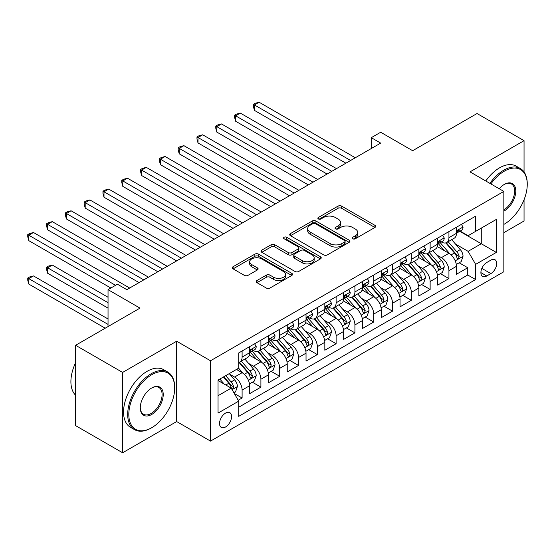 <?xml version="1.0" encoding="UTF-8"?>
<svg xmlns="http://www.w3.org/2000/svg" width="555" height="555" viewBox="0 0 555 555"><rect width="100%" height="100%" fill="white"/><g stroke="black" fill="none" stroke-linecap="round" stroke-linejoin="round"><path stroke-width="0.83" d="M352.716 238.775A1.825 1.054 0 0 0 355.304 238.775L374.909 227.453A2.608 1.505 0 0 0 375.673 226.391A2.608 1.505 0 0 0 374.909 225.323L341.693 206.141A2.608 1.505 0 0 0 338.002 206.141L318.39 217.463A1.825 1.054 0 0 0 317.855 218.212A1.825 1.054 0 0 0 318.39 218.954A1.825 1.054 0 0 0 320.97 218.954L323.51 217.491A8.353 4.822 0 0 1 335.324 217.491L338.092 219.086A8.353 4.822 0 0 1 340.534 222.5A8.353 4.822 0 0 1 338.092 225.906L335.553 227.377A1.825 1.054 0 0 0 335.019 228.119A1.825 1.054 0 0 0 335.553 228.868A1.825 1.054 0 0 0 338.134 228.868L340.673 227.397A8.353 4.822 0 0 1 352.487 227.397L355.256 229A8.353 4.822 0 0 1 357.704 232.406A8.353 4.822 0 0 1 355.256 235.82L352.716 237.283A1.825 1.054 0 0 0 352.182 238.033A1.825 1.054 0 0 0 352.716 238.775L352.716 237.283M225.559 426.982A8.512 4.912 120 0 0 231.116 419.483A8.512 4.912 120 0 0 229.812 412.67A8.512 4.912 120 0 0 225.559 413.087A8.512 4.912 120 0 0 219.995 420.586A8.512 4.912 120 0 0 221.299 427.406A8.512 4.912 120 0 0 225.559 426.982M256.972 280.518A2.608 1.505 0 0 0 256.209 281.586A2.608 1.505 0 0 0 256.972 282.648L266.296 288.031A2.608 1.505 0 0 0 269.987 288.031L291.763 275.46A2.608 1.505 0 0 0 292.527 274.392A2.608 1.505 0 0 0 291.763 273.324L258.547 254.148A2.608 1.505 0 0 0 254.856 254.148L233.072 266.719A2.608 1.505 0 0 0 232.309 267.787A2.608 1.505 0 0 0 233.072 268.849L244.332 275.349A2.608 1.505 0 0 0 248.023 275.349L257.347 269.973A2.608 1.505 0 0 0 258.11 268.904A2.608 1.505 0 0 0 257.347 267.836L251.762 264.617A6.979 4.031 0 0 1 249.715 261.766A6.979 4.031 0 0 1 254.024 258.04A6.979 4.031 0 0 1 261.634 258.914L283.508 271.541A6.979 4.031 0 0 1 285.554 274.392A6.979 4.031 0 0 1 281.239 278.117A6.979 4.031 0 0 1 273.629 277.243L269.987 275.141A2.608 1.505 0 0 0 266.296 275.141L256.972 280.518L256.972 282.648M524.052 171.939L524.052 140.665L477.043 113.525L412.649 150.703L380.681 132.25L371.281 137.675L380.681 143.107L126.838 289.654L117.438 284.229L108.038 289.654L108.038 326.569M122.613 372.433L122.613 452.769L176.67 421.557L176.67 341.221L122.613 372.433L75.605 345.293L140.006 308.115L108.038 289.654M176.67 341.221L210.511 360.764L503.843 191.413L503.843 271.749L210.511 441.1L210.511 360.764M524.052 140.665L469.995 171.87L503.843 191.413M323.697 254.891A2.608 1.505 0 0 0 327.388 254.891L349.164 242.32A2.608 1.505 0 0 0 349.927 241.252A2.608 1.505 0 0 0 349.164 240.19L315.941 221.008A2.608 1.505 0 0 0 312.25 221.008L290.473 233.579A2.608 1.505 0 0 0 289.71 234.647A2.608 1.505 0 0 0 290.473 235.715L323.697 254.891M284.833 239.17A1.825 1.054 0 0 1 286.692 239.427L286.692 237.256L320.464 256.757A2.608 1.505 0 0 1 321.227 257.825A2.608 1.505 0 0 1 320.464 258.887L298.687 271.464A2.608 1.505 0 0 1 294.996 271.464L261.773 252.282L261.773 250.152A2.608 1.505 0 0 0 261.01 251.214A2.608 1.505 0 0 0 261.773 252.282M261.773 250.152L271.097 244.769A2.608 1.505 0 0 1 274.787 244.769L288.26 252.546A2.608 1.505 0 0 0 291.951 252.546L298.132 248.98A2.608 1.505 0 0 0 298.895 247.912A2.608 1.505 0 0 0 298.132 246.85L284.104 238.747A1.825 1.054 0 0 1 283.57 238.005A1.825 1.054 0 0 1 284.701 237.027A1.825 1.054 0 0 1 286.692 237.256M122.613 452.769L75.605 425.629L75.605 345.293M503.843 232.663L524.052 220.994L524.052 199.745M238.199 400.252L242.105 397.997L234.3 393.495M229.86 374.32L234.585 377.046A10.635 6.14 60 0 1 242.105 390.075L249.625 385.732L249.625 393.655L260.905 387.14L252.352 382.201M248.668 363.469L253.385 366.189A10.635 6.14 60 0 1 260.905 379.218L268.426 374.875L268.426 382.804L279.706 376.29L271.152 371.35M267.468 352.612L272.186 355.339A10.635 6.14 60 0 1 279.706 368.36L287.233 364.018L287.233 371.947L298.514 365.433L289.96 360.493M286.269 341.755L290.993 344.482A10.635 6.14 60 0 1 298.514 357.51L306.034 353.167L306.034 361.09L317.314 354.576L308.76 349.636M305.077 330.898L309.794 333.624A10.635 6.14 60 0 1 317.314 346.653L324.835 342.31L324.835 350.233L336.115 343.718L327.561 338.779M323.877 320.041L328.595 322.767A10.635 6.14 60 0 1 336.115 335.796L343.642 331.453L343.642 339.376L354.923 332.861L346.369 327.929M342.678 309.19L347.402 311.91A10.635 6.14 60 0 1 354.923 324.939L362.443 320.596L362.443 328.525L373.723 322.011L365.169 317.072M361.485 298.333L366.203 301.06A10.635 6.14 60 0 1 373.723 314.081L381.243 309.739L381.243 317.668L392.524 311.154L383.97 306.214M380.286 287.476L385.004 290.203A10.635 6.14 60 0 1 392.524 303.231L400.051 298.888L400.051 306.811L411.331 300.297L402.777 295.357M399.087 276.619L403.811 279.345A10.635 6.14 60 0 1 411.331 292.374L418.852 288.031L418.852 295.954L430.132 289.439L421.578 284.5M417.887 265.762L422.612 268.488A10.635 6.14 60 0 1 430.132 281.517L437.652 277.174L437.652 285.097L448.933 278.589L448.933 270.66A10.635 6.14 -120 0 0 441.412 257.631L436.695 254.911M440.379 273.65L448.933 278.589M249.625 385.732A10.635 6.14 -120 0 0 242.105 372.703L236.465 369.45M268.426 374.875A10.635 6.14 -120 0 0 260.905 361.846L249.278 355.138M287.233 364.018A10.635 6.14 -120 0 0 279.706 350.996L268.079 344.28M306.034 353.167A10.635 6.14 -120 0 0 298.514 340.139L286.886 333.423M324.835 342.31A10.635 6.14 -120 0 0 317.314 329.281L305.687 322.566M343.642 331.453A10.635 6.14 -120 0 0 336.115 318.424L324.488 311.716M362.443 320.596A10.635 6.14 -120 0 0 354.923 307.567L343.295 300.859M381.243 309.739A10.635 6.14 -120 0 0 373.723 296.717L362.096 290.001M400.051 298.888A10.635 6.14 -120 0 0 392.524 285.86L380.896 279.144M418.852 288.031A10.635 6.14 -120 0 0 411.331 275.002L399.704 268.287M437.652 277.174A10.635 6.14 -120 0 0 430.132 264.145L418.505 257.437M490.87 260.128L486.728 262.522A8.242 4.759 120 0 0 481.345 269.786A8.242 4.759 120 0 0 482.607 276.39A8.242 4.759 120 0 0 486.728 275.981L490.87 273.594A8.242 4.759 120 0 0 496.253 266.331A8.242 4.759 120 0 0 494.991 259.726A8.242 4.759 120 0 0 490.87 260.128M218.039 395.722L231.199 388.118L238.719 401.147L238.719 416.347L475.635 279.56L475.635 264.367L468.115 251.339L455.495 244.054M238.719 401.147L218.039 413.087L218.039 380.085L238.719 368.145L238.719 352.945L475.635 216.166L475.635 231.366L496.323 219.419L496.323 252.421L475.635 264.367M253.288 350.503L253.385 350.559A10.635 6.14 60 0 0 258.706 351.086L266.227 346.743A10.635 6.14 -120 0 0 268.426 341.873L268.426 335.796M272.089 339.646L272.186 339.702A10.635 6.14 60 0 0 277.507 340.229L285.027 335.886A10.635 6.14 -120 0 0 287.233 331.016L287.233 324.939M290.889 328.789L290.993 328.844A10.635 6.14 60 0 0 296.308 329.372L303.828 325.029A10.635 6.14 -120 0 0 306.034 320.166L306.034 314.081M309.697 317.932L309.794 317.994A10.635 6.14 60 0 0 315.115 318.521L322.635 314.179A10.635 6.14 -120 0 0 324.835 309.308L324.835 303.224M328.498 307.082L328.595 307.137A10.635 6.14 60 0 0 333.916 307.664L341.436 303.321A10.635 6.14 -120 0 0 343.642 298.451L343.642 292.374M347.298 296.224L347.402 296.28A10.635 6.14 60 0 0 352.716 296.807L360.237 292.464A10.635 6.14 -120 0 0 362.443 287.594L362.443 281.517M366.106 285.367L366.203 285.423A10.635 6.14 60 0 0 371.524 285.95L379.044 281.607A10.635 6.14 -120 0 0 381.243 276.737L381.243 270.66M384.906 274.51L385.004 274.565A10.635 6.14 60 0 0 390.325 275.093L397.845 270.75A10.635 6.14 -120 0 0 400.051 265.887L400.051 259.802M403.707 263.653L403.811 263.715A10.635 6.14 60 0 0 409.125 264.242L416.645 259.9A10.635 6.14 -120 0 0 418.852 255.029L418.852 248.952M422.515 252.802L422.612 252.858A10.635 6.14 60 0 0 427.933 253.385L435.453 249.042A10.635 6.14 -120 0 0 437.652 244.172L437.652 238.095M238.719 407.224L467.74 275.002L467.74 267.732L456.46 274.246L456.46 266.317A10.635 6.14 -120 0 0 448.933 253.295L437.305 246.58M441.315 241.945L441.412 242.001A10.635 6.14 -120 0 0 446.733 242.528A10.635 6.14 -120 0 0 448.933 237.658L448.933 231.581M446.733 242.528L454.254 238.185A10.635 6.14 -120 0 0 456.46 233.315L456.46 227.238M242.105 350.996L242.105 357.073A10.635 6.14 60 0 1 239.899 361.943A10.635 6.14 60 0 1 238.719 362.373M239.899 361.943L247.419 357.6A10.635 6.14 -120 0 0 249.625 352.73L249.625 346.653M260.905 340.139L260.905 346.216A10.635 6.14 60 0 1 258.706 351.086M279.706 329.281L279.706 335.359A10.635 6.14 60 0 1 277.507 340.229M298.514 318.424L298.514 324.508A10.635 6.14 60 0 1 296.308 329.372M317.314 307.567L317.314 313.651A10.635 6.14 60 0 1 315.115 318.521M336.115 296.717L336.115 302.794A10.635 6.14 60 0 1 333.916 307.664M354.923 285.86L354.923 291.937A10.635 6.14 60 0 1 352.716 296.807M373.723 275.002L373.723 281.08A10.635 6.14 60 0 1 371.524 285.95M392.524 264.145L392.524 270.229A10.635 6.14 60 0 1 390.325 275.093M411.331 253.288L411.331 259.372A10.635 6.14 60 0 1 409.125 264.242M430.132 242.438L430.132 248.515A10.635 6.14 60 0 1 427.933 253.385M430.132 281.517L430.132 289.439M411.331 292.374L411.331 300.297M392.524 303.231L392.524 311.154M373.723 314.081L373.723 322.011M354.923 324.939L354.923 332.861M336.115 335.796L336.115 343.718M317.314 346.653L317.314 354.576M298.514 357.51L298.514 365.433M279.706 368.36L279.706 376.29M260.905 379.218L260.905 387.14M242.105 390.075L242.105 397.997M231.199 388.118L218.039 380.522M468.115 251.339L481.275 243.735L481.275 228.105L496.323 219.419M459.741 231.303L496.323 252.421M460.116 231.088L468.115 235.708L475.635 231.366M176.67 421.557L210.511 441.1M371.281 137.675L371.281 148.532M459.186 262.793L467.74 267.732M467.74 275.002L475.635 279.56M353.445 239.032L355.256 237.991A8.353 4.822 0 0 0 357.704 234.578L357.704 232.406M340.534 222.5L340.534 224.671A8.353 4.822 0 0 1 338.092 228.077L336.281 229.125M374.875 227.474L341.693 208.312A2.608 1.505 0 0 0 338.002 208.312L319.118 219.211M349.13 242.341L315.941 223.179A2.608 1.505 0 0 0 312.25 223.179L290.508 235.729M344.551 242.001A1.825 1.054 0 0 0 345.085 241.252A1.825 1.054 0 0 0 344.551 240.509L315.393 223.672A1.825 1.054 0 0 0 312.805 223.672L310.127 225.219A8.353 4.822 0 0 0 307.685 228.625A8.353 4.822 0 0 0 310.127 232.039L330.065 243.541A8.353 4.822 0 0 0 341.873 243.541L344.551 242.001L344.551 244.172A1.825 1.054 0 0 0 345.085 243.423L345.085 241.252M307.685 228.625L307.685 230.797A8.353 4.822 0 0 0 310.127 234.21L310.127 232.039M344.551 244.172L341.873 245.712A8.353 4.822 0 0 1 330.065 245.712L310.127 234.21M261.807 252.303L271.097 246.94L271.097 244.769M298.895 247.912L298.895 250.083A2.608 1.505 0 0 1 298.132 251.151L291.951 254.717A2.608 1.505 0 0 1 288.26 254.717L274.787 246.94A2.608 1.505 0 0 0 271.097 246.94M286.692 239.427L320.429 258.907M302.239 260.621A6.979 4.031 0 0 0 309.85 261.495A6.979 4.031 0 0 0 314.158 257.77A6.979 4.031 0 0 0 312.111 254.918L304.411 250.472A2.608 1.505 0 0 0 300.72 250.472L294.532 254.037A2.608 1.505 0 0 0 293.768 255.106A2.608 1.505 0 0 0 294.532 256.174L302.239 260.621L302.239 262.793A6.979 4.031 0 0 0 309.85 263.667A6.979 4.031 0 0 0 314.158 259.941L314.158 257.77M293.768 255.106L293.768 257.277A2.608 1.505 0 0 0 294.532 258.346L294.532 256.174M302.239 262.793L294.532 258.346M285.554 274.392L285.554 276.563A6.979 4.031 0 0 1 281.239 280.289A6.979 4.031 0 0 1 273.629 279.415L269.987 277.313A2.608 1.505 0 0 0 266.296 277.313L257.007 282.668M249.715 261.766L249.715 263.937A6.979 4.031 0 0 0 251.762 266.788L251.762 264.617M257.312 269.994L251.762 266.788M291.729 275.481L258.547 256.32A2.608 1.505 0 0 0 254.856 256.32L233.107 268.87M456.3 264.457L461.156 261.648L463.037 256.223A7.048 4.065 -120 0 0 460.296 249.604L451.701 239.656M449.98 253.982L440.164 242.611M444.395 250.666L438.693 244.068A16.886 9.747 -120 0 0 438.173 243.485M254.419 153.797L308.289 184.898L216.811 132.083L216.811 126.658L221.514 123.945L317.689 179.473M445.776 242.91L454.462 252.969A7.048 4.065 60 0 1 456.973 257.825L457.487 258.658L458.444 258.526L459.235 256.521A7.048 4.065 -120 0 0 456.723 251.672L448.128 241.723M446.282 242.743L455.62 253.559A3.587 2.074 60 0 1 456.529 254.96L459.235 256.521M461.441 224.359L463.037 227.127A7.048 4.065 60 0 1 461.58 230.249L458.007 232.309A7.048 4.065 -120 0 0 459.235 230.686L459.082 230.061M350.594 160.471L254.419 104.944L259.123 102.231L355.297 157.759M456.696 232.642L456.723 232.642A7.048 4.065 -120 0 0 458.007 232.309M458.326 230.158L459.235 230.686C458.791 229.624 458.035 230.061 456.973 231.99A7.048 4.065 60 0 1 456.46 232.989M345.897 163.191L254.419 110.376L254.419 104.944L253.385 104.347L255.265 103.265L259.123 102.231M254.419 110.376L253.385 106.518L253.385 104.347M503.843 224.407A32.44 18.731 120 0 0 504.308 224.144L504.308 224.144A32.44 18.731 120 0 0 527.25 184.413A32.44 18.731 120 0 0 504.308 171.169A32.44 18.731 120 0 0 490.884 183.934M504.308 224.144L503.843 224.414L504.308 224.144M489.912 183.372A33.238 19.189 -60 0 1 503.746 170.191A33.238 19.189 -60 0 1 520.368 168.547A33.238 19.189 -60 0 1 527.25 183.76L527.25 184.413M499.209 188.742A16.22 9.366 -60 0 1 504.308 184.413A16.22 9.366 -60 0 1 515.782 191.031A16.22 9.366 -60 0 1 504.308 210.9A16.22 9.366 -60 0 1 503.843 211.164M485.778 180.986A33.238 19.189 -60 0 1 499.611 167.804A33.238 19.189 -60 0 1 516.226 166.153L520.368 168.547M503.843 209.866A15.422 8.908 120 0 0 513.84 196.269A15.422 8.908 120 0 0 511.46 183.976A15.422 8.908 120 0 0 504.023 184.579M151.189 428.016L151.758 427.69A32.44 18.731 120 0 0 174.693 387.959A32.44 18.731 120 0 0 151.758 374.715A32.44 18.731 120 0 0 128.816 414.446A32.44 18.731 120 0 0 151.758 427.69L151.189 428.016A33.238 19.189 -60 0 1 134.574 429.66A33.238 19.189 -60 0 1 129.475 403.027A33.238 19.189 -60 0 1 151.189 373.737A33.238 19.189 -60 0 1 167.811 372.093A33.238 19.189 -60 0 1 174.693 387.307L174.693 387.959M151.758 414.446A16.22 9.366 -60 0 1 140.283 407.821A16.22 9.366 -60 0 1 151.758 387.959L151.758 387.959A16.22 9.366 -60 0 1 163.225 394.577A16.22 9.366 -60 0 1 151.758 414.446M140.29 407.495A15.422 8.908 120 0 0 143.481 414.231A15.422 8.908 120 0 0 151.189 413.468A15.422 8.908 120 0 0 161.269 399.877A15.422 8.908 120 0 0 158.903 387.522A15.422 8.908 120 0 0 151.466 388.125M134.574 429.66L130.432 427.274A33.238 19.189 -60 0 1 125.34 400.641A33.238 19.189 -60 0 1 147.054 371.35A33.238 19.189 -60 0 1 163.676 369.699L167.811 372.093M75.605 395.229A33.238 19.189 -60 0 1 75.605 362.665M437.493 275.315L442.356 272.505L444.236 267.08A7.048 4.065 -120 0 0 441.489 260.462L432.9 250.513M431.179 264.832L421.356 253.469M425.588 261.523L419.892 254.925A16.886 9.747 -120 0 0 419.365 254.336M235.618 164.655L289.488 195.755L198.01 142.94L198.01 137.515L202.714 134.803L298.888 190.33M426.968 253.767L435.661 263.826A7.048 4.065 60 0 1 438.173 268.682L438.686 269.515L439.636 269.383L440.427 267.378A7.048 4.065 -120 0 0 437.916 262.522L429.327 252.58M427.482 253.6L436.82 264.409A3.587 2.074 60 0 1 437.722 265.817L440.427 267.378M418.692 286.165L423.555 283.362L425.428 277.937A7.048 4.065 -120 0 0 422.688 271.319L414.099 261.37M412.372 275.689L402.555 264.326M406.787 272.38L401.092 265.783A16.886 9.747 -120 0 0 400.564 265.193M216.811 175.512L270.68 206.613L179.209 153.797L179.209 148.372L183.906 145.653L280.088 201.181M408.168 264.624L416.861 274.683A7.048 4.065 60 0 1 419.372 279.54L419.885 280.372L420.836 280.24L421.627 278.235A7.048 4.065 -120 0 0 419.115 273.379L410.527 263.431M408.681 264.457L418.019 275.266A3.587 2.074 60 0 1 418.921 276.674L421.627 278.235M399.891 297.022L404.748 294.219L406.628 288.787A7.048 4.065 -120 0 0 403.887 282.176L395.292 272.227M393.571 286.546L383.755 275.176M387.987 283.237L382.284 276.64A16.886 9.747 -120 0 0 381.764 276.05M198.01 186.369L251.88 217.47L160.402 164.655L160.402 159.223L165.106 156.51L261.28 212.038M389.367 275.481L398.053 285.541A7.048 4.065 60 0 1 400.564 290.39L401.078 291.229L402.035 291.098L402.826 289.093A7.048 4.065 -120 0 0 400.315 284.236L391.719 274.288M389.874 275.315L399.212 286.123A3.587 2.074 60 0 1 400.12 287.525L402.826 289.093M381.084 307.879L385.947 305.077L387.827 299.644A7.048 4.065 -120 0 0 385.08 293.026L376.491 283.085M374.771 297.404L364.947 286.033M369.179 294.094L363.483 287.497A16.886 9.747 -120 0 0 362.956 286.907M179.209 197.219L233.079 228.32L141.601 175.512L141.601 170.08L146.305 167.367L242.479 222.895M370.56 286.331L379.252 296.398A7.048 4.065 60 0 1 381.764 301.247L382.277 302.087L383.227 301.948L384.018 299.943A7.048 4.065 -120 0 0 381.507 295.094L372.918 285.145M371.073 286.172L380.411 296.981A3.587 2.074 60 0 1 381.313 298.382L384.018 299.943M442.633 235.216L444.236 237.984A7.048 4.065 60 0 1 442.779 241.099L439.206 243.166A7.048 4.065 -120 0 0 440.427 241.543L440.281 240.919M331.793 171.328L235.618 115.801L240.315 113.088L336.497 168.616M437.888 243.492L437.916 243.492A7.048 4.065 -120 0 0 439.206 243.166M439.518 241.016L440.427 241.543C439.99 240.481 439.234 240.912 438.173 242.847A7.048 4.065 60 0 1 437.652 243.846M327.089 174.041L235.618 121.233L235.618 115.801L234.585 115.204L236.465 114.122L240.315 113.088M235.618 121.233L234.585 117.376L234.585 115.204M423.833 246.073L425.428 248.841A7.048 4.065 60 0 1 423.971 251.956L420.399 254.024A7.048 4.065 -120 0 0 421.627 252.4L421.481 251.769M312.992 182.186L215.777 126.061L217.657 124.979L221.514 123.945M419.087 254.35L419.115 254.35A7.048 4.065 -120 0 0 420.399 254.024M420.718 251.873L421.627 252.4C421.183 251.339 420.433 251.769 419.372 253.697A7.048 4.065 60 0 1 418.852 254.703M216.811 132.083L215.777 128.233L215.777 126.061M405.032 256.93L406.628 259.698A7.048 4.065 60 0 1 405.171 262.813L401.598 264.874A7.048 4.065 -120 0 0 402.826 263.25L402.673 262.626M294.185 193.043L196.976 136.918L198.856 135.829L202.714 134.803M400.287 265.207L400.315 265.207A7.048 4.065 -120 0 0 401.598 264.874M401.917 262.73L402.826 263.25C402.382 262.189 401.626 262.626 400.564 264.555A7.048 4.065 60 0 1 400.051 265.561M198.01 142.94L196.976 139.09L196.976 136.918M386.225 267.781L387.827 270.549A7.048 4.065 60 0 1 386.37 273.671L382.797 275.731A7.048 4.065 -120 0 0 384.018 274.108L383.873 273.483M275.384 203.9L178.176 147.776L180.056 146.686L183.906 145.653M381.479 276.064L381.507 276.064A7.048 4.065 -120 0 0 382.797 275.731M383.11 273.58L384.018 274.108C383.581 273.046 382.825 273.483 381.764 275.412A7.048 4.065 60 0 1 381.243 276.411M179.209 153.797L178.176 149.947L178.176 147.776M362.283 318.736L367.146 315.927L369.019 310.502A7.048 4.065 -120 0 0 366.279 303.883L357.691 293.935M355.963 308.261L346.147 296.89M350.378 304.945L344.683 298.347A16.886 9.747 -120 0 0 344.155 297.764M160.402 208.076L214.272 239.177L122.801 186.362L122.801 180.937L127.497 178.224L223.679 233.752M351.759 297.189L360.452 307.248A7.048 4.065 60 0 1 362.963 312.104L363.476 312.937L364.427 312.805L365.218 310.8A7.048 4.065 -120 0 0 362.706 305.951L354.118 296.002M352.272 297.022L361.61 307.838A3.587 2.074 60 0 1 362.512 309.239L365.218 310.8M367.424 278.638L369.019 281.406A7.048 4.065 60 0 1 367.563 284.528L363.99 286.588A7.048 4.065 -120 0 0 365.218 284.965L365.072 284.34M256.583 214.75L159.368 158.626L161.248 157.544L165.106 156.51M362.679 286.921L362.706 286.921A7.048 4.065 -120 0 0 363.99 286.588M364.309 284.438L365.218 284.965C364.774 283.903 364.024 284.34 362.963 286.269A7.048 4.065 60 0 1 362.443 287.268M160.402 164.655L159.368 160.797L159.368 158.626M343.483 329.594L348.339 326.784L350.219 321.359A7.048 4.065 -120 0 0 347.479 314.74L338.883 304.792M337.162 319.111L327.346 307.748M331.578 315.802L325.875 309.204A16.886 9.747 -120 0 0 325.355 308.615M141.601 218.934L195.471 250.034L103.993 197.219L103.993 191.794L108.697 189.082L204.871 244.609M332.958 308.046L341.644 318.105A7.048 4.065 60 0 1 344.155 322.961L344.669 323.794L345.626 323.662L346.417 321.657A7.048 4.065 -120 0 0 343.906 316.801L335.31 306.859M333.465 307.879L342.803 318.688A3.587 2.074 60 0 1 343.712 320.096L346.417 321.657M348.623 289.495L350.219 292.263A7.048 4.065 60 0 1 348.762 295.378L345.189 297.445A7.048 4.065 -120 0 0 346.417 295.822L346.264 295.198M237.776 225.607L140.568 169.483L142.448 168.401L146.305 167.367M343.878 297.771L343.906 297.771A7.048 4.065 -120 0 0 345.189 297.445M345.508 295.295L346.417 295.822C345.973 294.76 345.217 295.191 344.155 297.126A7.048 4.065 60 0 1 343.642 298.125M141.601 175.512L140.568 171.655L140.568 169.483M324.675 340.444L329.538 337.641L331.418 332.216A7.048 4.065 -120 0 0 328.671 325.598L320.082 315.649M318.362 329.968L308.538 318.605M312.77 326.659L307.075 320.062A16.886 9.747 -120 0 0 306.547 319.472M122.801 229.791L176.67 260.892L85.192 208.076L85.192 202.651L89.896 199.932L186.071 255.46M314.151 318.903L322.844 328.962A7.048 4.065 60 0 1 325.355 333.819L325.868 334.651L326.819 334.519L327.61 332.514A7.048 4.065 -120 0 0 325.098 327.658L316.51 317.71M314.664 318.736L324.002 329.545A3.587 2.074 60 0 1 324.904 330.953L327.61 332.514M329.816 300.352L331.418 303.12A7.048 4.065 60 0 1 329.961 306.235L326.389 308.302A7.048 4.065 -120 0 0 327.61 306.679L327.464 306.048M218.975 236.465L121.767 180.34L123.647 179.258L127.497 178.224M325.07 308.629L325.098 308.629A7.048 4.065 -120 0 0 326.389 308.302M326.701 306.152L327.61 306.679C327.173 305.618 326.416 306.048 325.355 307.976A7.048 4.065 60 0 1 324.835 308.982M122.801 186.362L121.767 182.512L121.767 180.34M305.874 351.301L310.738 348.498L312.611 343.066A7.048 4.065 -120 0 0 309.87 336.455L301.282 326.506M299.554 340.825L289.738 329.455M293.97 337.516L288.274 330.919A16.886 9.747 -120 0 0 287.747 330.329M103.993 240.648L157.863 271.749L66.392 218.934L66.392 213.502L71.089 210.789L167.27 266.317M295.35 329.753L304.043 339.82A7.048 4.065 60 0 1 306.554 344.669L307.068 345.508L308.018 345.37L308.809 343.372A7.048 4.065 -120 0 0 306.298 338.515L297.709 328.567M295.864 329.594L305.201 340.402A3.587 2.074 60 0 1 306.103 341.804L308.809 343.372M311.015 311.209L312.611 313.977A7.048 4.065 60 0 1 311.154 317.092L307.581 319.153A7.048 4.065 -120 0 0 308.809 317.529L308.663 316.905M200.175 247.322L102.959 191.198L104.84 190.108L108.697 189.082M306.27 319.486L306.298 319.486A7.048 4.065 -120 0 0 307.581 319.153M307.9 317.009L308.809 317.529C308.365 316.468 307.616 316.905 306.554 318.834A7.048 4.065 60 0 1 306.034 319.84M103.993 197.219L102.959 193.369L102.959 191.198M287.074 362.158L291.93 359.356L293.81 353.923A7.048 4.065 -120 0 0 291.07 347.305L282.474 337.364M280.754 351.683L270.937 340.312M275.169 348.373L269.466 341.776A16.886 9.747 -120 0 0 268.946 341.186M85.192 251.498L139.062 282.599L47.584 229.791L47.584 224.359L52.288 221.646L148.463 277.174M276.55 340.61L285.235 350.67A7.048 4.065 60 0 1 287.754 355.526L288.26 356.365L289.217 356.227L290.008 354.222A7.048 4.065 -120 0 0 287.497 349.373L278.901 339.424M277.056 340.451L286.394 351.26A3.587 2.074 60 0 1 287.303 352.661L290.008 354.222M268.266 373.015L273.129 370.206L275.009 364.781A7.048 4.065 -120 0 0 272.262 358.162L263.674 348.214M261.953 362.54L252.13 351.169M256.361 359.224L250.666 352.626A16.886 9.747 -120 0 0 250.138 352.043M66.392 262.355L110.861 288.031L28.784 240.641L28.784 235.216L33.487 232.503L129.662 288.031M257.742 351.468L266.435 361.527A7.048 4.065 60 0 1 268.946 366.383L269.459 367.216L270.41 367.084L271.201 365.079A7.048 4.065 -120 0 0 268.689 360.23L260.101 350.281M258.255 351.301L267.593 362.117A3.587 2.074 60 0 1 268.495 363.518L271.201 365.079M249.466 383.873L254.329 381.063L256.202 375.638A7.048 4.065 -120 0 0 253.462 369.019L244.873 359.071M243.145 373.39L238.65 368.187M237.561 370.081L236.832 369.235M108.038 297.258L52.288 265.068L47.584 267.787L47.584 273.213L108.038 308.115M238.941 362.325L247.634 372.384A7.048 4.065 60 0 1 250.145 377.24L250.659 378.073L251.609 377.941L252.4 375.936A7.048 4.065 -120 0 0 249.889 371.08L241.3 361.138M239.455 362.158L248.793 372.967A3.587 2.074 60 0 1 249.695 374.375L252.4 375.936M47.584 273.213L46.551 269.355L46.551 267.184L108.038 302.683M46.551 267.184L48.431 266.102L52.288 265.068M233.926 392.843L235.521 391.92L237.401 386.488A7.048 4.065 -120 0 0 234.661 379.877L229.25 373.612M224.199 384.081L219.849 379.037M218.76 380.938L218.039 380.099M108.038 318.972L33.487 275.925L28.784 278.638L28.784 284.07L105.214 328.199M223.422 376.977L228.826 383.241A7.048 4.065 60 0 1 231.345 388.098L231.851 388.93L232.809 388.798L233.6 386.793A7.048 4.065 -120 0 0 231.088 381.937L225.677 375.673M223.852 376.727L229.985 383.824A3.587 2.074 60 0 1 230.894 385.232L233.6 386.793M28.784 284.07L27.75 280.213L27.75 278.041L108.038 324.397M27.75 278.041L29.63 276.959L33.487 275.925M292.214 322.06L293.81 324.828A7.048 4.065 60 0 1 292.353 327.95L288.78 330.01A7.048 4.065 -120 0 0 290.008 328.387L289.856 327.762M181.367 258.179L84.159 202.055L86.039 200.965L89.896 199.932M287.469 330.343L287.497 330.343A7.048 4.065 -120 0 0 288.78 330.01M289.1 327.859L290.008 328.387C289.564 327.325 288.808 327.762 287.754 329.691A7.048 4.065 60 0 1 287.233 330.69M85.192 208.076L84.159 204.226L84.159 202.055M273.407 332.917L275.009 335.685A7.048 4.065 60 0 1 273.553 338.807L269.98 340.867A7.048 4.065 -120 0 0 271.201 339.244L271.055 338.619M162.566 269.029L65.358 212.905L67.238 211.823L71.089 210.789M268.662 341.2L268.689 341.193A7.048 4.065 -120 0 0 269.98 340.867M270.292 338.716L271.201 339.244C270.764 338.182 270.007 338.619 268.946 340.548A7.048 4.065 60 0 1 268.426 341.547M66.392 218.934L65.358 215.076L65.358 212.905M254.606 343.774L256.202 346.542A7.048 4.065 60 0 1 254.745 349.657L251.172 351.724A7.048 4.065 -120 0 0 252.4 350.101L252.254 349.477M143.766 279.887L46.551 223.762L48.431 222.68L52.288 221.646M249.861 352.05L249.889 352.05A7.048 4.065 -120 0 0 251.172 351.724M251.491 349.574L252.4 350.101C251.956 349.039 251.207 349.47 250.145 351.405A7.048 4.065 60 0 1 249.625 352.404M47.584 229.791L46.551 225.934L46.551 223.762M115.558 285.319L27.75 234.619L29.63 233.537L33.487 232.503M28.784 240.641L27.75 236.791L27.75 234.619M234.585 377.046L242.105 372.703M253.385 366.189L260.905 361.846M272.186 355.339L279.706 350.996M290.993 344.482L298.514 340.139M309.794 333.624L317.314 329.281M328.595 322.767L336.115 318.424M347.402 311.91L354.923 307.567M366.203 301.06L373.723 296.717M385.004 290.203L392.524 285.86M403.811 279.345L411.331 275.002M422.612 268.488L430.132 264.145M441.412 257.631L448.933 253.295M448.933 237.658L456.46 233.315M242.105 357.073L249.625 352.73M260.905 346.216L268.426 341.873M279.706 335.359L287.233 331.016M298.514 324.508L306.034 320.166M317.314 313.651L324.835 309.308M336.115 302.794L343.642 298.451M354.923 291.937L362.443 287.594M373.723 281.08L381.243 276.737M392.524 270.229L400.051 265.887M411.331 259.372L418.852 255.029M430.132 248.515L437.652 244.172M448.933 270.66L456.46 266.317M481.851 268.384L490.87 273.594M480.901 272.616L486.728 275.981M355.256 237.991L355.256 235.82M335.553 228.868L335.553 227.377M338.092 228.077L338.092 225.906M318.39 218.954L318.39 217.463M338.002 208.312L338.002 206.141M341.693 208.312L341.693 206.141M374.909 227.453L374.909 225.323M290.473 235.715L290.473 233.579M312.25 223.179L312.25 221.008M315.941 223.179L315.941 221.008M349.164 242.32L349.164 240.19M330.065 245.712L330.065 243.541M341.873 245.712L341.873 243.541M274.787 246.94L274.787 244.769M288.26 254.717L288.26 252.546M291.951 254.717L291.951 252.546M298.132 251.151L298.132 248.98M320.464 258.887L320.464 256.757M266.296 277.313L266.296 275.141M269.987 277.313L269.987 275.141M273.629 279.415L273.629 277.243M257.347 269.973L257.347 267.836M233.072 268.849L233.072 266.719M254.856 256.32L254.856 254.148M258.547 256.32L258.547 254.148M291.763 275.46L291.763 273.324M455.225 260.843L462.988 256.361M456.723 251.672L460.296 249.604M451.104 254.911L454.462 252.969M462.988 227.05L456.46 230.818M436.424 271.7L444.187 267.212M437.916 262.522L441.489 260.462M432.303 265.769L435.661 263.826M417.617 282.557L425.387 278.069M419.115 273.379L422.688 271.319M413.496 276.626L416.861 274.683M398.816 293.408L406.579 288.926M400.315 284.236L403.887 282.176M394.695 287.476L398.053 285.541M380.015 304.265L387.779 299.783M381.507 295.094L385.08 293.026M375.895 298.333L379.252 296.398M444.187 237.901L437.652 241.675M425.387 248.758L418.852 252.532M406.579 259.615L400.051 263.389M387.779 270.472L381.243 274.246M361.208 315.122L368.978 310.64M362.706 305.951L366.279 303.883M357.087 309.19L360.452 307.248M368.978 281.329L362.443 285.097M342.407 325.979L350.17 321.491M343.906 316.801L347.479 314.74M338.286 320.048L341.644 318.105M350.17 292.18L343.642 295.954M323.607 336.836L331.37 332.348M325.098 327.658L328.671 325.598M319.486 330.905L322.844 328.962M331.37 303.037L324.835 306.811M304.799 347.687L312.569 343.205M306.298 338.515L309.87 336.455M300.678 341.755L304.043 339.82M312.569 313.894L306.034 317.668M285.998 358.544L293.762 354.062M287.497 349.373L291.07 347.305M281.878 352.612L285.235 350.67M267.198 369.401L274.961 364.919M268.689 360.23L272.262 358.162M263.077 363.469L266.435 361.527M248.39 380.258L256.16 375.77M249.889 371.08L253.462 369.019M244.269 374.327L247.634 372.384M232.094 389.665L237.353 386.627M231.088 381.937L234.661 379.877M225.788 384.997L228.826 383.241M293.762 324.751L287.233 328.518M274.961 335.608L268.426 339.376M256.16 346.459L249.625 350.233"/></g></svg>
